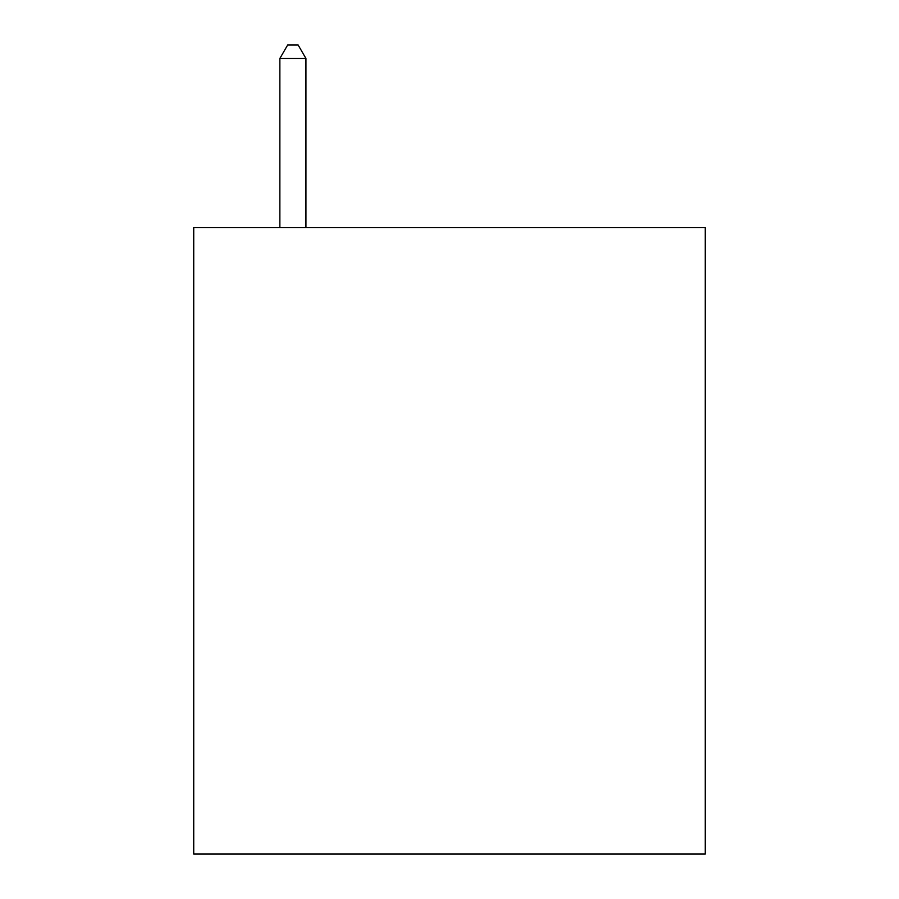 <?xml version="1.0" encoding="UTF-8"?>
<svg xmlns="http://www.w3.org/2000/svg" width="899" height="899" viewBox="0 0 899 899"><rect width="100%" height="100%" fill="white"/><g stroke="black" fill="none" stroke-linecap="round" stroke-linejoin="round"><path stroke-width="1.35" d="M705.277 227.649L705.277 854.05L193.723 854.05L193.723 227.649L705.277 227.649M305.952 227.649L305.952 58.525L279.847 58.525L279.847 227.649M279.847 58.525L287.68 44.95L298.12 44.95L305.952 58.525"/></g></svg>
